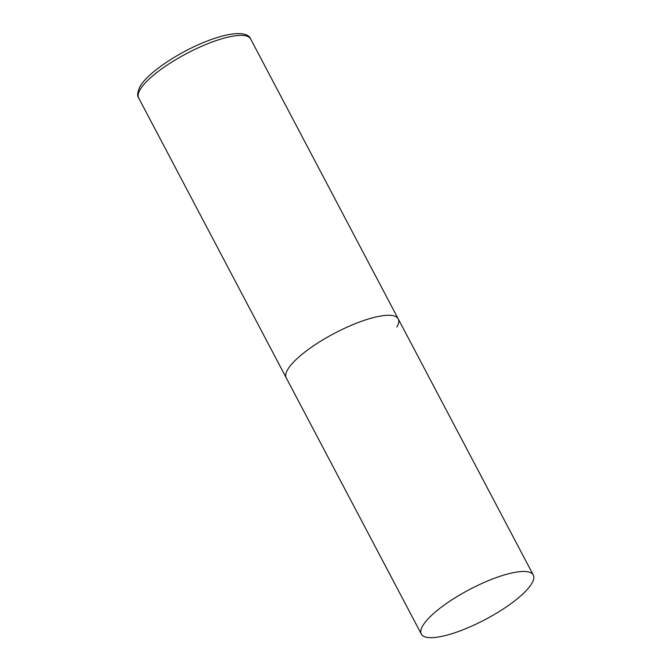 <?xml version="1.0" encoding="UTF-8"?>
<svg xmlns="http://www.w3.org/2000/svg" width="671" height="671" viewBox="0 0 671 671"><rect width="100%" height="100%" fill="white"/><g stroke="black" fill="none" stroke-linecap="round" stroke-linejoin="round"><path stroke-width="1.01" d="M421.329 634.078A63.284 16.943 152.2 0 0 462.722 629.893A63.284 16.943 152.2 0 0 533.286 575.047A63.284 16.943 152.2 0 0 491.893 579.241A63.284 16.943 152.2 0 0 421.329 634.078L138.671 97.974A63.284 16.943 -27.8 0 1 140.029 89.78A63.284 16.943 -27.8 0 1 198.062 47.893A63.284 16.943 -27.8 0 1 250.627 38.943L398.213 318.868A63.284 16.943 152.2 0 0 356.821 323.053A63.284 16.943 152.2 0 0 286.257 377.89A63.284 16.943 -27.8 0 1 287.616 369.696A63.284 16.943 -27.8 0 1 345.64 327.809A63.284 16.943 -27.8 0 1 398.213 318.868A63.284 16.943 -27.8 0 1 396.855 327.062M138.671 97.974C136.968 95.903 137.421 92.112 140.021 86.601C147.326 73.214 177.404 52.925 204.982 41.912C232.216 30.933 248.153 31.772 250.627 38.943M398.213 318.868L533.286 575.047"/></g></svg>

